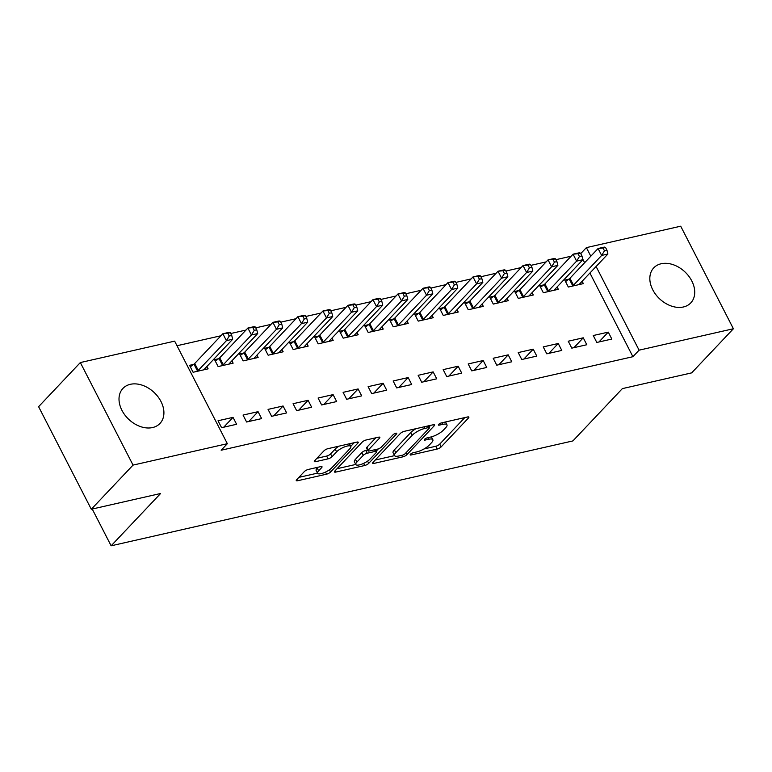 <?xml version="1.0" encoding="UTF-8"?>
<svg xmlns="http://www.w3.org/2000/svg" width="772" height="772" viewBox="0 0 772 772"><rect width="100%" height="100%" fill="white"/><g stroke="black" fill="none" stroke-linecap="round" stroke-linejoin="round"><path stroke-width="1.16" d="M410.434 454.245A2.248 0.675 152.8 0 0 410.164 454.882A2.248 0.675 152.8 0 0 411.09 454.978L437.184 449.053A3.204 0.965 152.8 0 0 441.159 446.892L468.469 418.009A3.204 0.965 152.8 0 0 468.865 417.102A3.204 0.965 152.8 0 0 467.533 416.967L441.439 422.892A2.248 0.675 152.8 0 0 438.66 424.397A2.248 0.675 152.8 0 0 438.38 425.034A2.248 0.675 152.8 0 0 439.316 425.131L442.694 424.368A10.268 3.088 152.8 0 1 446.969 424.812A10.268 3.088 152.8 0 1 445.695 427.717L443.417 430.12A10.268 3.088 152.8 0 1 430.708 437.039L427.331 437.811A2.248 0.675 152.8 0 0 424.552 439.326A2.248 0.675 152.8 0 0 424.272 439.963A2.248 0.675 152.8 0 0 425.208 440.059L428.585 439.287A10.268 3.088 152.8 0 1 432.851 439.731A10.268 3.088 152.8 0 1 431.587 442.636L429.309 445.048A10.268 3.088 152.8 0 1 416.59 451.958L413.223 452.73A2.248 0.675 152.8 0 0 410.434 454.245M130.352 384.311A25.486 18.48 -136.6 0 1 157.99 396.769A25.486 18.48 -136.6 0 1 159.978 423.442A25.486 18.48 -136.6 0 1 152.566 427.553A25.486 18.48 -136.6 0 1 124.939 415.095A25.486 18.48 -136.6 0 1 122.941 388.422A25.486 18.48 -136.6 0 1 130.352 384.311M661.17 263.754A25.486 18.48 -136.6 0 1 688.807 276.212A25.486 18.48 -136.6 0 1 690.795 302.885A25.486 18.48 -136.6 0 1 683.384 306.986A25.486 18.48 -136.6 0 1 655.756 294.537A25.486 18.48 -136.6 0 1 653.759 267.855A25.486 18.48 -136.6 0 1 661.17 263.754M308.289 469.444A3.204 0.965 152.8 0 0 304.322 471.605L296.66 479.711A3.204 0.965 152.8 0 0 296.255 480.618A3.204 0.965 152.8 0 0 297.596 480.753L326.566 474.172A3.204 0.965 152.8 0 0 330.541 472.01L357.851 443.138A3.204 0.965 152.8 0 0 358.247 442.221A3.204 0.965 152.8 0 0 356.915 442.086L327.946 448.667A3.204 0.965 152.8 0 0 323.97 450.829L314.715 460.614A3.204 0.965 152.8 0 0 314.32 461.521A3.204 0.965 152.8 0 0 315.651 461.666L328.052 458.848A3.204 0.965 152.8 0 0 332.028 456.686L336.611 451.832A8.579 2.577 152.8 0 1 344.717 446.834A8.579 2.577 152.8 0 1 350.816 446.419A8.579 2.577 152.8 0 1 349.745 448.85L331.767 467.861A8.579 2.577 152.8 0 1 323.661 472.86A8.579 2.577 152.8 0 1 317.572 473.275A8.579 2.577 152.8 0 1 318.633 470.843L321.625 467.678A3.204 0.965 152.8 0 0 322.03 466.761A3.204 0.965 152.8 0 0 320.689 466.626L308.289 469.444M227.344 443.688L133.045 465.101L80.336 362.56L174.646 341.137L227.344 443.688L221.168 450.221L632.915 356.703L639.091 350.17L596.09 266.504M580.747 253.583L586.392 247.619L680.701 226.196L733.4 328.747L691.664 372.876L622.367 388.615L572.901 440.918L111.129 545.804L160.595 493.501L91.299 509.24L133.045 465.101M733.4 328.747L639.091 350.17M373.021 462.36A3.204 0.965 152.8 0 0 372.625 463.268A3.204 0.965 152.8 0 0 373.957 463.412L402.926 456.831A3.204 0.965 152.8 0 0 406.902 454.669L434.211 425.787A3.204 0.965 152.8 0 0 434.617 424.88A3.204 0.965 152.8 0 0 433.275 424.745L404.306 431.326A3.204 0.965 152.8 0 0 400.33 433.488L373.021 462.36M364.751 465.506L335.772 472.078A3.204 0.965 152.8 0 1 334.44 471.943A3.204 0.965 152.8 0 1 334.836 471.036L362.145 442.153A3.204 0.965 152.8 0 1 366.121 439.992L378.521 437.184A3.204 0.965 152.8 0 1 379.853 437.319A3.204 0.965 152.8 0 1 379.457 438.226L368.379 449.941A3.204 0.965 152.8 0 0 367.983 450.848A3.204 0.965 152.8 0 0 369.325 450.983L377.547 449.111A3.204 0.965 152.8 0 0 381.522 446.949L393.054 434.761A2.248 0.675 152.8 0 1 395.167 433.449A2.248 0.675 152.8 0 1 396.769 433.343A2.248 0.675 152.8 0 1 396.49 433.98L368.717 463.335A3.204 0.965 152.8 0 1 364.751 465.506L363.651 463.374M92.225 509.028L111.129 545.804M261.621 418.598L258.06 411.669L243.045 415.075L246.606 422.004L261.621 418.598M218.611 358.719L214.558 359.646L218.119 366.575L233.125 363.168L231.918 360.813M311.647 407.23L308.086 400.301L293.08 403.708L296.641 410.646L311.647 407.23M268.637 347.361L264.593 348.278L268.154 355.207L283.16 351.8L281.954 349.446M361.682 395.872L358.112 388.943L343.106 392.35L346.667 399.278L361.682 395.872M318.672 335.994L314.619 336.92L318.18 343.849L333.186 340.442L331.979 338.078M411.708 384.504L408.147 377.576L393.141 380.982L396.702 387.911L411.708 384.504M368.698 324.636L364.645 325.552L368.205 332.481L383.221 329.075L382.005 326.72M461.733 373.146L458.172 366.217L443.167 369.624L446.727 376.553L461.733 373.146M418.733 313.268L414.68 314.194L418.241 321.123L433.246 317.707L432.04 315.352M511.768 361.778L508.208 354.85L493.202 358.256L496.763 365.185L511.768 361.778M468.758 301.91L464.705 302.827L468.266 309.755L483.282 306.349L482.066 303.994M561.794 350.42L558.233 343.492L543.227 346.898L546.788 353.827L561.794 350.42M518.784 290.542L514.741 291.469L518.302 298.397L533.307 294.981L532.101 292.627M611.829 339.053L608.268 332.124L593.253 335.53L596.814 342.459L611.829 339.053M568.819 279.184L564.766 280.101L568.327 287.03L583.342 283.623L582.127 281.269M632.915 356.703L589.914 273.037M584.626 262.75L582.725 259.054M571.164 256.207L555.937 259.672M546.142 261.891L530.924 265.346M521.129 267.575L505.911 271.03M496.116 273.259L480.898 276.714M471.103 278.933L455.876 282.398M446.081 284.617L430.863 288.072M421.068 290.301L405.85 293.756M396.055 295.985L380.837 299.44M371.042 301.659L355.824 305.123M346.03 307.343L330.802 310.798M321.007 313.027L305.789 316.481M295.994 318.711L280.776 322.165M270.982 324.385L255.764 327.849M245.969 330.069L230.741 333.523M220.946 335.752L177.01 345.731M543.806 284.868L539.753 285.785L543.314 292.713L558.32 289.307L557.114 286.952M586.817 344.737L583.256 337.808L568.24 341.214L571.801 348.143L586.817 344.737M493.771 296.226L489.728 297.143L493.289 304.072L508.294 300.665L507.088 298.31M536.781 356.095L533.22 349.166L518.215 352.582L521.776 359.511L536.781 356.095M443.746 307.594L439.693 308.51L443.253 315.439L458.259 312.033L457.053 309.678M486.756 367.462L483.195 360.534L468.179 363.94L471.74 370.869L486.756 367.462M393.71 318.952L389.667 319.869L393.228 326.797L408.234 323.391L407.027 321.036M436.72 378.82L433.16 371.892L418.154 375.308L421.715 382.237L436.72 378.82M343.685 330.32L339.632 331.236L343.193 338.165L358.208 334.758L356.992 332.404M386.695 390.188L383.134 383.259L368.119 386.666L371.679 393.595L386.695 390.188M293.649 341.678L289.606 342.594L293.167 349.533L308.173 346.117L306.966 343.762M336.66 401.556L333.099 394.617L318.093 398.034L321.654 404.962L336.66 401.556M243.624 353.045L239.571 353.962L243.132 360.891L258.147 357.484L256.931 355.13M286.634 412.914L283.073 405.985L268.058 409.392L271.628 416.32L286.634 412.914M193.598 364.403L189.545 365.33L193.106 372.258L208.112 368.842L206.906 366.488M236.599 424.282L233.038 417.353L218.032 420.759L221.593 427.688L236.599 424.282M91.299 509.24L38.6 406.69L80.336 362.56M590.802 256.207L586.392 247.619M608.268 332.124L598.947 341.977M583.256 337.808L573.934 347.661M558.233 343.492L548.911 353.344M533.22 349.166L523.899 359.028M508.208 354.85L498.886 364.702M483.195 360.534L473.873 370.386M458.172 366.217L448.86 376.07M433.16 371.892L423.838 381.754M408.147 377.576L398.825 387.428M383.134 383.259L373.812 393.112M358.112 388.943L348.799 398.796M333.099 394.617L323.777 404.48M308.086 400.301L298.764 410.154M283.073 405.985L273.751 415.838M258.06 411.669L248.738 421.522M233.038 417.353L223.726 427.205M432.851 439.731L431.432 436.962A10.268 3.088 152.8 0 0 431.384 436.875M446.969 424.812L445.54 422.043A10.268 3.088 152.8 0 0 445.502 421.966M424.031 448.937L435.755 446.274A3.204 0.965 152.8 0 0 439.731 444.112L464.831 417.575M429.029 427.003L430.583 425.353M375.231 460.025L394.56 455.634M402.357 455.2A2.248 0.675 152.8 0 0 405.136 453.685L429.107 428.335A2.248 0.675 152.8 0 0 429.386 427.698A2.248 0.675 152.8 0 0 428.45 427.601L424.889 428.412A10.268 3.088 152.8 0 0 412.18 435.331L395.795 452.653A10.268 3.088 152.8 0 0 394.521 455.567A10.268 3.088 152.8 0 0 398.796 456.001L402.357 455.2M416.031 428.663A10.268 3.088 152.8 0 0 410.752 432.561L412.18 435.331M394.521 455.567L393.093 452.788A10.268 3.088 152.8 0 1 394.367 449.883L410.752 432.561M355.786 464.445L337.046 468.7M375.829 437.792L366.961 447.162A3.204 0.965 152.8 0 0 366.565 448.078L367.983 450.848M378.357 448.87L376.447 450.896M356.886 462.09A8.579 2.577 152.8 0 0 355.824 464.522A8.579 2.577 152.8 0 0 361.923 464.107A8.579 2.577 152.8 0 0 370.029 459.108L376.36 452.411A3.204 0.965 152.8 0 0 376.755 451.504A3.204 0.965 152.8 0 0 375.424 451.359L367.202 453.232A3.204 0.965 152.8 0 0 363.226 455.393L356.886 462.09L355.467 459.321A8.579 2.577 152.8 0 0 354.406 461.752L355.824 464.522M355.467 459.321L361.798 452.624A3.204 0.965 152.8 0 1 365.774 450.462L367.578 450.047M317.572 473.275L316.144 470.505A8.579 2.577 152.8 0 1 317.205 468.073L317.996 467.243M338.985 446.158A8.579 2.577 152.8 0 0 335.193 449.063L336.611 451.832M316.925 458.278L326.624 456.078A3.204 0.965 152.8 0 0 330.599 453.917L335.193 449.063M350.768 446.341L354.213 442.703M298.87 477.366L317.504 473.139M579.289 284.54L579.367 284.337A3.271 0.984 -27.2 0 1 579.762 283.768L607.902 254.017L601.649 255.435L598.088 248.507L569.948 278.258A3.271 0.984 -27.2 0 1 569.196 278.914L565.529 281.587M603.038 248.034L598.088 248.507L604.341 247.088L605.538 247.474L603.038 248.034L604.466 250.813L606.966 250.244L605.538 247.474M604.466 250.813L601.649 255.435L573.509 285.186A3.271 0.984 -27.2 0 1 572.756 285.843L572.38 286.113M606.966 250.244L607.902 254.017M554.277 290.224L554.354 290.021A3.271 0.984 -27.2 0 1 554.75 289.452L582.889 259.701L576.626 261.119L573.065 254.191L544.936 283.942A3.271 0.984 -27.2 0 1 544.173 284.588L540.516 287.261M578.025 253.718L573.065 254.191L579.328 252.772L580.525 253.148L578.025 253.718L579.444 256.487L581.953 255.928L580.525 253.148M579.444 256.487L576.626 261.119L548.496 290.87A3.271 0.984 -27.2 0 1 547.734 291.517L547.367 291.797M581.953 255.928L582.889 259.701M529.264 295.908L529.341 295.695A3.271 0.984 -27.2 0 1 529.737 295.126L557.866 265.385L551.613 266.803L548.052 259.875L519.923 289.625A3.271 0.984 -27.2 0 1 519.16 290.272L515.503 292.945M553.013 259.402L548.052 259.875L554.306 258.456L555.512 258.832L553.013 259.402L554.431 262.171L556.93 261.602L555.512 258.832M554.431 262.171L551.613 266.803L523.484 296.554A3.271 0.984 -27.2 0 1 522.721 297.201L522.345 297.471M556.93 261.602L557.866 265.385M504.241 301.582L504.328 301.379A3.271 0.984 -27.2 0 1 504.724 300.81L532.854 271.068L526.601 272.487L523.04 265.558L494.91 295.3A3.271 0.984 -27.2 0 1 494.148 295.956L490.481 298.629M527.99 265.085L523.04 265.558L529.293 264.13L530.499 264.516L527.99 265.085L529.418 267.855L531.918 267.286L530.499 264.516M529.418 267.855L526.601 272.487L498.471 302.228A3.271 0.984 -27.2 0 1 497.708 302.885L497.332 303.155M531.918 267.286L532.854 271.068M479.229 307.266L479.306 307.063A3.271 0.984 -27.2 0 1 479.702 306.494L507.841 276.743L501.588 278.161L498.027 271.233L469.887 300.983A3.271 0.984 -27.2 0 1 469.135 301.64L465.468 304.313M502.977 270.76L498.027 271.233L504.28 269.814L505.477 270.2L502.977 270.76L504.406 273.539L506.905 272.97L505.477 270.2M504.406 273.539L501.588 278.161L473.448 307.912A3.271 0.984 -27.2 0 1 472.696 308.568L472.319 308.839M506.905 272.97L507.841 276.743M454.216 312.95L454.293 312.747A3.271 0.984 -27.2 0 1 454.689 312.178L482.828 282.427L476.575 283.845L473.014 276.916L444.875 306.667A3.271 0.984 -27.2 0 1 444.122 307.314L440.455 309.987M477.964 276.444L473.014 276.916L479.267 275.498L480.464 275.874L477.964 276.444L479.393 279.213L481.892 278.653L480.464 275.874M479.393 279.213L476.575 283.845L448.435 313.596A3.271 0.984 -27.2 0 1 447.683 314.243L447.306 314.522M481.892 278.653L482.828 282.427M429.203 318.633L429.28 318.421A3.271 0.984 -27.2 0 1 429.676 317.852L457.806 288.11L451.552 289.529L447.992 282.6L419.862 312.351A3.271 0.984 -27.2 0 1 419.099 312.998L415.442 315.671M452.952 282.127L447.992 282.6L454.245 281.182L455.451 281.558L452.952 282.127L454.37 284.897L456.879 284.328L455.451 281.558M454.37 284.897L451.552 289.529L423.423 319.28A3.271 0.984 -27.2 0 1 422.66 319.926L422.294 320.197M456.879 284.328L457.806 288.11M404.181 324.317L404.267 324.105A3.271 0.984 -27.2 0 1 404.663 323.536L432.793 293.794L426.54 295.213L422.979 288.284L394.849 318.025A3.271 0.984 -27.2 0 1 394.087 318.682L390.429 321.355M427.929 287.811L422.979 288.284L429.232 286.866L430.438 287.242L427.929 287.811L429.357 290.581L431.857 290.011L430.438 287.242M429.357 290.581L426.54 295.213L398.41 324.954A3.271 0.984 -27.2 0 1 397.648 325.61L397.271 325.88M431.857 290.011L432.793 293.794M379.168 329.991L379.245 329.789A3.271 0.984 -27.2 0 1 379.641 329.219L407.78 299.468L401.527 300.887L397.966 293.958L369.827 323.709A3.271 0.984 -27.2 0 1 369.074 324.365L365.407 327.038M402.916 293.495L397.966 293.958L404.219 292.54L405.416 292.926L402.916 293.495L404.345 296.265L406.844 295.695L405.416 292.926M404.345 296.265L401.527 300.887L373.387 330.638A3.271 0.984 -27.2 0 1 372.635 331.294L372.258 331.564M406.844 295.695L407.78 299.468M354.155 335.675L354.232 335.473A3.271 0.984 -27.2 0 1 354.628 334.903L382.767 305.152L376.514 306.571L372.953 299.642L344.814 329.393A3.271 0.984 -27.2 0 1 344.061 330.04L340.394 332.713M377.904 299.169L372.953 299.642L379.206 298.224L380.403 298.6L377.904 299.169L379.332 301.939L381.831 301.379L380.403 298.6M379.332 301.939L376.514 306.571L348.375 336.322A3.271 0.984 -27.2 0 1 347.622 336.968L347.246 337.248M381.831 301.379L382.767 305.152M329.142 341.359L329.219 341.147A3.271 0.984 -27.2 0 1 329.615 340.577L357.754 310.836L351.492 312.255L347.931 305.326L319.801 335.077A3.271 0.984 -27.2 0 1 319.039 335.723L315.381 338.397M352.891 304.853L347.931 305.326L354.194 303.907L355.39 304.284L352.891 304.853L354.309 307.623L356.818 307.053L355.39 304.284M354.309 307.623L351.492 312.255L323.362 342.006A3.271 0.984 -27.2 0 1 322.599 342.652L322.233 342.922M356.818 307.053L357.754 310.836M304.129 347.043L304.207 346.831A3.271 0.984 -27.2 0 1 304.602 346.261L332.732 316.52L326.479 317.939L322.918 311.01L294.788 340.751A3.271 0.984 -27.2 0 1 294.026 341.407L290.368 344.08M327.878 310.537L322.918 311.01L329.171 309.591L330.377 309.968L327.878 310.537L329.297 313.307L331.796 312.737L330.377 309.968M329.297 313.307L326.479 317.939L298.349 347.68A3.271 0.984 -27.2 0 1 297.587 348.336L297.21 348.606M331.796 312.737L332.732 316.52M279.107 352.717L279.194 352.514A3.271 0.984 -27.2 0 1 279.589 351.945L307.719 322.194L301.466 323.622L297.905 316.684L269.775 346.435A3.271 0.984 -27.2 0 1 269.013 347.091L265.346 349.764M302.856 316.221L297.905 316.684L304.158 315.265L305.365 315.651L302.856 316.221L304.284 318.99L306.783 318.421L305.365 315.651M304.284 318.99L301.466 323.622L273.336 353.364A3.271 0.984 -27.2 0 1 272.574 354.02L272.198 354.29M306.783 318.421L307.719 322.194M254.094 358.401L254.171 358.198A3.271 0.984 -27.2 0 1 254.567 357.629L282.706 327.878L276.453 329.297L272.892 322.368L244.753 352.119A3.271 0.984 -27.2 0 1 244 352.765L240.333 355.438M277.843 321.895L272.892 322.368L279.146 320.949L280.342 321.326L277.843 321.895L279.271 324.674L281.77 324.105L280.342 321.326M279.271 324.674L276.453 329.297L248.314 359.048A3.271 0.984 -27.2 0 1 247.561 359.694L247.185 359.974M281.77 324.105L282.706 327.878M229.081 364.085L229.159 363.873A3.271 0.984 -27.2 0 1 229.554 363.303L257.694 333.562L251.44 334.98L247.88 328.052L219.74 357.803A3.271 0.984 -27.2 0 1 218.987 358.449L215.32 361.122M252.83 327.579L247.88 328.052L254.133 326.633L255.329 327.01L252.83 327.579L254.258 330.348L256.758 329.779L255.329 327.01M254.258 330.348L251.44 334.98L223.301 364.731A3.271 0.984 -27.2 0 1 222.548 365.378L222.172 365.648M256.758 329.779L257.694 333.562M204.069 369.769L204.146 369.556A3.271 0.984 -27.2 0 1 204.541 368.987L232.671 339.246L226.418 340.664L222.857 333.736L194.727 363.477A3.271 0.984 -27.2 0 1 193.965 364.133L190.308 366.806M227.817 333.263L222.857 333.736L229.11 332.317L230.317 332.693L227.817 333.263L229.236 336.032L231.745 335.463L230.317 332.693M229.236 336.032L226.418 340.664L198.288 370.406A3.271 0.984 -27.2 0 1 197.526 371.062L197.159 371.332M231.745 335.463L232.671 339.246M410.627 454.061L411.09 454.978M438.843 424.224L439.316 425.131M424.735 439.143L425.208 440.059M427.775 437.705L428.585 439.287M441.883 422.786L442.694 424.368M467.9 416.899L468.469 418.009M439.731 444.112L441.159 446.892M435.755 446.274L437.184 449.053M433.642 424.677L434.211 425.787M405.956 452.817L406.902 454.669M402.115 455.248L402.926 456.831M373.281 462.09L373.957 463.412M427.64 426.019L428.45 427.601M424.079 426.829L424.889 428.412M394.367 449.883L395.795 452.653M335.096 470.766L335.772 472.078M378.888 437.116L379.457 438.226M366.961 447.162L368.379 449.941M396.084 433.198L396.49 433.98M367.588 461.135L368.717 463.335M374.613 449.786L375.424 451.359M365.774 450.462L367.202 453.232M361.798 452.624L363.226 455.393M321.055 466.558L321.625 467.678M317.205 468.073L318.633 470.843M330.599 453.917L332.028 456.686M326.624 456.078L328.052 458.848M314.976 460.344L315.651 461.666M357.282 442.018L357.851 443.138M329.422 469.83L330.541 472.01M325.495 472.078L326.566 474.172M296.911 479.431L297.596 480.753M569.948 278.258L573.509 285.186M569.196 278.914L572.756 285.843M544.936 283.942L548.496 290.87M544.173 284.588L547.734 291.517M519.923 289.625L523.484 296.554M519.16 290.272L522.721 297.201M494.91 295.3L498.471 302.228M494.148 295.956L497.708 302.885M469.887 300.983L473.448 307.912M469.135 301.64L472.696 308.568M444.875 306.667L448.435 313.596M444.122 307.314L447.683 314.243M419.862 312.351L423.423 319.28M419.099 312.998L422.66 319.926M394.849 318.025L398.41 324.954M394.087 318.682L397.648 325.61M369.827 323.709L373.387 330.638M369.074 324.365L372.635 331.294M344.814 329.393L348.375 336.322M344.061 330.04L347.622 336.968M319.801 335.077L323.362 342.006M319.039 335.723L322.599 342.652M294.788 340.751L298.349 347.68M294.026 341.407L297.587 348.336M269.775 346.435L273.336 353.364M269.013 347.091L272.574 354.02M244.753 352.119L248.314 359.048M244 352.765L247.561 359.694M219.74 357.803L223.301 364.731M218.987 358.449L222.548 365.378M194.727 363.477L198.288 370.406M193.965 364.133L197.526 371.062M428.431 425.845L429.386 427.698M375.742 449.526L376.755 451.504M349.455 443.784L350.816 446.419"/></g></svg>

